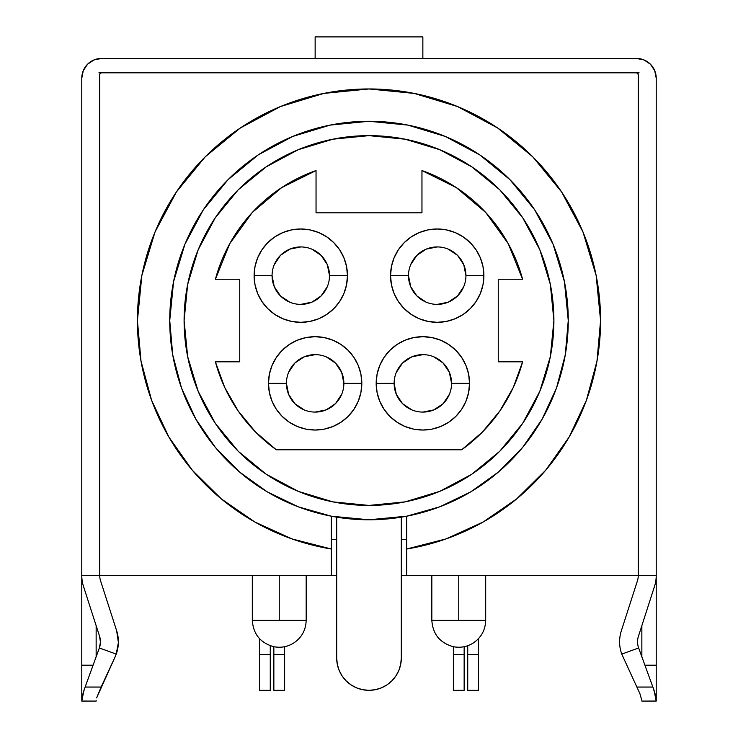 <?xml version="1.0" encoding="UTF-8"?>
<svg xmlns="http://www.w3.org/2000/svg" width="738" height="738" viewBox="0 0 738 738"><rect width="100%" height="100%" fill="white"/><g stroke="black" fill="none" stroke-linecap="round" stroke-linejoin="round"><path stroke-width="1.11" d="M638.269 575.4L656.22 575.4A35.904 35.904 0 0 1 654.495 586.415L638.416 636.322A17.952 17.952 0 0 0 638.638 647.964L652.872 687.06L638.638 647.964L621.765 654.108A35.904 35.904 0 0 1 619.597 641.82A35.904 35.904 0 0 0 621.765 654.108L639.874 693.563L621.765 654.108L638.638 647.964A17.952 17.952 0 0 1 638.416 636.322L654.495 586.415A35.904 35.904 0 0 0 656.22 575.4L638.269 575.4L638.269 74.593L638.269 575.437A17.952 17.952 0 0 1 637.401 580.907L621.331 630.815A35.904 35.904 0 0 0 619.597 641.82A35.904 35.904 0 0 1 621.331 630.815L637.401 580.907A17.952 17.952 0 0 0 638.269 575.437L406.693 575.437L406.693 549.017L446.103 538.888L483.122 522.024L516.628 498.943L545.576 470.355L569.072 437.145L586.387 400.328L596.996 361.057L600.575 320.532A231.575 231.575 0 0 1 406.693 549.017L406.693 575.437L401.315 575.437L638.269 575.437L638.269 74.593L637.162 72.942M96.143 700.408L96.143 701.1L81.78 701.1L81.78 575.4L99.731 575.4L81.78 575.4L81.78 78.191L81.78 665.196L93.089 665.196L81.78 665.196L81.78 701.1L96.143 701.063M422.856 58.44L422.856 36.9L315.144 36.9L315.144 58.44L315.144 36.9L422.856 36.9L422.856 58.44M394.129 383.363L376.177 383.363A46.669 46.669 0 0 1 422.856 336.685A46.669 46.669 0 0 1 469.525 383.363L468.63 392.468L465.973 401.223L461.665 409.295L455.853 416.361L448.787 422.173L440.715 426.481L431.961 429.138L422.856 430.033L413.75 429.138L404.996 426.481L396.924 422.173L389.849 416.361L384.046 409.295L379.738 401.223L377.081 392.468L376.177 383.363L377.081 374.258L379.738 365.504L384.046 357.432L389.849 350.356L396.924 344.554L404.996 340.236L413.75 337.589L422.856 336.685L431.961 337.589L440.715 340.236L448.787 344.554L455.853 350.356L461.665 357.432L465.973 365.504L468.63 374.258L469.525 383.363L451.573 383.363A28.727 28.727 0 0 0 422.856 354.637A28.727 28.727 0 0 0 394.129 383.363A28.727 28.727 0 0 0 422.856 412.081A28.727 28.727 0 0 0 451.573 383.363L469.525 383.363A46.669 46.669 0 0 1 422.856 430.033A46.669 46.669 0 0 1 376.177 383.363L394.129 383.363A28.727 28.727 0 0 1 422.856 354.637A28.727 28.727 0 0 1 451.573 383.363A28.727 28.727 0 0 1 422.856 412.081A28.727 28.727 0 0 1 394.129 383.363L396.315 394.35L402.542 403.668L411.859 409.894M286.427 383.363L268.475 383.363A46.669 46.669 0 0 1 315.144 336.685A46.669 46.669 0 0 1 361.823 383.363L360.919 392.468L358.262 401.223L353.954 409.295L348.151 416.361L341.076 422.173L333.004 426.481L324.25 429.138L315.144 430.033L306.039 429.138L297.285 426.481L289.213 422.173L282.147 416.361L276.335 409.295L272.027 401.223L269.37 392.468L268.475 383.363L269.37 374.258L272.027 365.504L276.335 357.432L282.147 350.356L289.213 344.554L297.285 340.236L306.039 337.589L315.144 336.685L324.25 337.589L333.004 340.236L341.076 344.554L348.151 350.356L353.954 357.432L358.262 365.504L360.919 374.258L361.823 383.363L343.871 383.363A28.727 28.727 0 0 0 315.144 354.637A28.727 28.727 0 0 0 286.427 383.363A28.727 28.727 0 0 0 315.144 412.081A28.727 28.727 0 0 0 343.871 383.363L361.823 383.363A46.669 46.669 0 0 1 315.144 430.033A46.669 46.669 0 0 1 268.475 383.363L286.427 383.363A28.727 28.727 0 0 1 315.144 354.637A28.727 28.727 0 0 1 343.871 383.363A28.727 28.727 0 0 1 315.144 412.081A28.727 28.727 0 0 1 286.427 383.363L288.613 394.35L294.84 403.668L304.157 409.894M272.064 275.652L254.112 275.652A46.669 46.669 0 0 1 300.781 228.983A46.669 46.669 0 0 1 347.46 275.652L346.565 284.757L343.908 293.512L339.591 301.584L333.788 308.659L326.713 314.462L318.65 318.77L309.886 321.427L300.781 322.331L291.676 321.427L282.922 318.77L274.859 314.462L267.783 308.659L261.981 301.584L257.663 293.512L255.007 284.757L254.112 275.652L255.007 266.547L257.663 257.793L261.981 249.721L267.783 242.654L274.859 236.843L282.922 232.535L291.676 229.878L300.781 228.983L309.886 229.878L318.65 232.535L326.713 236.843L333.788 242.654L339.591 249.721L343.908 257.793L346.565 266.547L347.46 275.652L329.508 275.652A28.727 28.727 0 0 0 300.781 246.935A28.727 28.727 0 0 0 272.064 275.652A28.727 28.727 0 0 0 300.781 304.379A28.727 28.727 0 0 0 329.508 275.652L347.46 275.652A46.669 46.669 0 0 1 300.781 322.331A46.669 46.669 0 0 1 254.112 275.652L272.064 275.652A28.727 28.727 0 0 1 300.781 246.935A28.727 28.727 0 0 1 329.508 275.652A28.727 28.727 0 0 1 300.781 304.379A28.727 28.727 0 0 1 272.064 275.652L274.25 286.648L280.477 295.966L289.794 302.193M408.492 275.652L390.54 275.652A46.669 46.669 0 0 1 437.219 228.983A46.669 46.669 0 0 1 483.888 275.652L482.993 284.757L480.337 293.512L476.019 301.584L470.217 308.659L463.141 314.462L455.078 318.77L446.324 321.427L437.219 322.331L428.114 321.427L419.35 318.77L411.287 314.462L404.212 308.659L398.409 301.584L394.092 293.512L391.435 284.757L390.54 275.652L391.435 266.547L394.092 257.793L398.409 249.721L404.212 242.654L411.287 236.843L419.35 232.535L428.114 229.878L437.219 228.983L446.324 229.878L455.078 232.535L463.141 236.843L470.217 242.654L476.019 249.721L480.337 257.793L482.993 266.547L483.888 275.652L465.936 275.652A28.727 28.727 0 0 0 437.219 246.935A28.727 28.727 0 0 0 408.492 275.652A28.727 28.727 0 0 0 437.219 304.379A28.727 28.727 0 0 0 465.936 275.652L483.888 275.652A46.669 46.669 0 0 1 437.219 322.331A46.669 46.669 0 0 1 390.54 275.652L408.492 275.652A28.727 28.727 0 0 1 437.219 246.935A28.727 28.727 0 0 1 465.936 275.652A28.727 28.727 0 0 1 437.219 304.379A28.727 28.727 0 0 1 408.492 275.652L410.679 286.648L416.905 295.966L426.223 302.193M553.897 320.532A184.897 184.897 0 0 1 369 505.429A184.897 184.897 0 0 1 184.103 320.532A184.897 184.897 0 0 1 369 135.635A184.897 184.897 0 0 1 553.897 320.532L550.345 356.602L539.829 391.288L522.735 423.252L499.746 451.278L471.72 474.266L439.756 491.351L405.07 501.877L369 505.429L332.93 501.877L298.244 491.351L266.28 474.266L238.254 451.278L215.265 423.252L198.171 391.288L187.655 356.602L184.103 320.532L187.655 284.462L198.171 249.776L215.265 217.811L238.254 189.786L266.28 166.797L298.244 149.703L332.93 139.187L369 135.635L405.07 139.187L439.756 149.703L471.72 166.797L499.746 189.786L522.735 217.811L539.829 249.776L550.345 284.462L553.897 320.532M298.337 506.84A199.26 199.26 0 0 0 331.307 516.194A199.26 199.26 0 0 1 169.74 320.532A199.26 199.26 0 0 0 181.456 387.865M181.52 388.022A199.26 199.26 0 0 0 215.321 447.366M215.376 447.44A199.26 199.26 0 0 0 239.37 471.859M239.463 471.942A199.26 199.26 0 0 0 267.276 491.868M267.387 491.932A199.26 199.26 0 0 0 298.198 506.785M568.26 320.458A199.26 199.26 0 0 0 509.958 179.694M509.838 179.574A199.26 199.26 0 0 0 445.291 136.456M445.217 136.429A199.26 199.26 0 0 0 292.783 136.429M292.709 136.456A199.26 199.26 0 0 0 228.162 179.574M228.042 179.694A199.26 199.26 0 0 0 169.74 320.458M169.74 320.532A199.26 199.26 0 0 1 369 121.272A199.26 199.26 0 0 1 568.26 320.532L565.299 354.747L556.507 387.939L542.153 419.138L522.652 447.403L498.584 471.905L470.669 491.905L439.737 506.812L406.693 516.194L406.693 549.017L406.693 516.194A199.26 199.26 0 0 1 331.307 516.194L298.263 506.812L267.331 491.905L239.416 471.905L215.348 447.403L195.847 419.138L181.493 387.939L172.701 354.747L169.74 320.532L173.568 281.658L184.906 244.278L203.319 209.832L228.097 179.629L258.3 154.851L292.746 136.438L330.126 125.1L369 121.272L407.874 125.1L445.254 136.438L479.7 154.851L509.903 179.629L534.681 209.832L553.094 244.278L564.432 281.658L568.26 320.532A199.26 199.26 0 0 1 406.693 516.194L368.889 519.792M431.831 575.437L431.831 620.317L458.759 620.317L458.759 575.437L458.759 620.317L485.687 620.317L485.687 575.437M252.313 575.437L252.313 620.317L279.241 620.317L279.241 575.437L279.241 620.317L306.169 620.317L306.169 575.437M100.599 580.907A17.952 17.952 0 0 1 99.731 575.437A17.952 17.952 0 0 0 100.599 580.907L116.669 630.815A35.904 35.904 0 0 1 116.235 654.108L118.394 642.494L116.669 630.815L100.599 580.907A17.952 17.952 0 0 1 99.731 575.437L331.307 575.437L331.307 549.017A231.575 231.575 0 0 1 137.425 320.532L141.004 361.057L151.613 400.328L168.928 437.145L192.424 470.355L221.372 498.943L254.878 522.024L291.897 538.888L331.307 549.017L331.307 575.437L336.685 575.437L99.731 575.437L99.731 74.593L100.257 73.33L101.521 72.804L636.479 72.804L101.521 72.804L636.479 72.804L638.13 73.911M137.425 320.532A231.575 231.575 0 0 1 369 88.957A231.575 231.575 0 0 1 600.575 320.532L596.12 275.357L582.946 231.917L561.544 191.88L532.744 156.788L497.652 127.988L457.615 106.586L414.175 93.412L369 88.957L323.825 93.412L280.385 106.586L240.348 127.988L205.256 156.788L176.456 191.88L155.054 231.917L141.881 275.357L137.425 320.532M655.556 695.703L652.872 687.06L636.866 687.06L652.872 687.06L654.053 690.325L656.183 701.008L641.802 701.063L656.183 701.008L655.759 696.856M636.479 58.44L644.034 59.944L636.479 58.44L101.521 58.44L636.479 58.44A19.751 19.751 0 0 1 656.22 78.191L654.717 70.636L650.436 64.224L644.034 59.944M93.966 59.944L101.521 58.44L93.966 59.944L87.564 64.224L83.283 70.636L81.78 78.191A19.751 19.751 0 0 1 101.521 58.44M401.315 539.533L406.693 539.533L401.315 539.533M331.307 539.533L336.685 539.533L331.307 539.533M99.731 575.437L99.731 74.593A1.799 1.799 0 0 1 101.521 72.804L98.92 72.804L101.521 72.804M100.257 73.33L100.838 72.942M636.479 72.804L639.08 72.804L636.479 72.804A1.799 1.799 0 0 1 638.269 74.593M151.613 400.328L168.928 437.145M331.307 516.194L331.307 549.017L331.307 516.194L369 519.792M458.759 620.317C424.018 620.317 424.018 620.317 458.759 620.317C493.491 620.317 493.491 620.317 458.759 620.317M279.241 620.317C244.509 620.317 244.509 620.317 279.241 620.317C313.982 620.317 313.982 620.317 279.241 620.317M401.315 517.154L401.315 658.019L400.688 664.32L398.852 670.381L395.863 675.971L391.85 680.87L386.952 684.882L381.361 687.871L375.301 689.707L369 690.325L362.699 689.707L356.639 687.871L351.048 684.882L346.15 680.87L342.137 675.971L339.148 670.381L337.312 664.32L336.685 658.019L336.685 517.154L336.685 658.019A32.315 32.315 0 0 0 369 690.325A32.315 32.315 0 0 0 401.315 658.019L401.315 517.154M395.863 675.971L391.85 680.87M345.412 680.104L342.137 675.971M478.501 638.628L478.501 654.431L467.735 654.431L467.735 645.704L467.735 690.325L478.501 690.325L467.735 690.325L467.735 654.431L478.501 654.431L478.501 690.325L478.501 638.628M270.265 645.704L270.265 654.431L259.499 654.431L259.499 638.628L259.499 690.325L270.265 690.325L259.499 690.325L259.499 654.431L270.265 654.431L270.265 690.325L270.265 645.704M464.147 654.431L464.147 690.325L464.147 654.431L453.372 654.431L453.372 690.325L464.147 690.325L453.372 690.325L453.372 646.7L453.372 654.431L464.147 654.431L464.147 646.7L464.147 654.431M284.628 654.431L284.628 690.325L284.628 654.431L273.853 654.431L273.853 690.325L284.628 690.325L273.853 690.325L273.853 646.7L273.853 654.431L284.628 654.431L284.628 646.7L284.628 654.431M406.776 516.176A199.26 199.26 0 0 0 439.673 506.84M439.793 506.794A199.26 199.26 0 0 0 470.613 491.932M470.724 491.868A199.26 199.26 0 0 0 498.547 471.933M498.62 471.868A199.26 199.26 0 0 0 522.624 447.431M522.67 447.376A199.26 199.26 0 0 0 556.48 388.022M556.535 387.865A199.26 199.26 0 0 0 568.26 320.532M258.3 154.851L228.097 179.629M498.251 279.241L522.596 279.241L508.214 243.614L485.705 212.47L456.379 187.637L421.961 170.561L421.961 212.821L316.039 212.821L316.039 170.561L281.621 187.637L252.295 212.47L229.786 243.614L215.404 279.241L239.749 279.241L239.749 361.823L215.404 361.823L224.703 387.432L238.236 411.075L255.616 432.062L276.316 449.783L461.684 449.783L482.384 432.062L499.764 411.075L513.297 387.432L522.596 361.823L498.251 361.823L498.251 279.241L522.596 279.241A159.048 159.048 0 0 0 421.961 170.561L421.961 212.821L316.039 212.821L316.039 170.561A159.048 159.048 0 0 0 215.404 279.241L239.749 279.241L239.749 361.823L215.404 361.823A159.048 159.048 0 0 0 276.316 449.783L461.684 449.783A159.048 159.048 0 0 0 522.596 361.823L498.251 361.823L498.251 279.241M421.988 170.57L456.379 187.637M329.508 275.652L327.321 264.665L321.095 255.339L311.777 249.121M300.781 246.935L289.794 249.121L280.477 255.339L274.25 264.665M300.781 304.379L311.777 302.193L321.095 295.966L327.321 286.648M465.936 275.652L463.75 264.665L457.523 255.339L448.206 249.121M437.219 246.935L426.223 249.121L416.905 255.339L410.679 264.665M437.219 304.379L448.206 302.193L457.523 295.966L463.75 286.648M451.573 383.363L449.387 372.367L443.16 363.05L433.843 356.823M422.856 354.637L411.859 356.823L402.542 363.05L396.315 372.367M422.856 412.081L433.843 409.894L443.16 403.668L449.387 394.35M343.871 383.363L341.685 372.367L335.458 363.05L326.141 356.823M315.144 354.637L304.157 356.823L294.84 363.05L288.613 372.367M315.144 412.081L326.141 409.894L335.458 403.668L341.685 394.35M656.22 575.4L656.22 78.191L656.22 701.1L656.22 665.196L644.911 665.196L656.22 665.196L656.22 575.4M96.143 656.829L96.143 625.63L96.143 656.829M99.584 636.322L100.442 642.161L99.584 636.322L83.505 586.415A35.904 35.904 0 0 1 81.78 575.4A35.904 35.904 0 0 0 83.505 586.415L99.584 636.322A17.952 17.952 0 0 1 99.362 647.964L83.948 690.325L81.817 701.008L82.241 696.856M93.634 701.063L81.817 701.008L93.634 701.063M81.817 701.008L82.73 694.403L85.128 687.06L101.134 687.06L96.66 697.88L115.082 656.894L101.134 687.06L85.128 687.06L99.362 647.964L116.235 654.108L115.082 656.894L116.235 654.108L99.362 647.964L100.442 642.161M641.857 701.063L641.857 700.408M641.857 656.829L641.857 625.63L641.857 656.829M655.888 697.714L656.183 701.008M654.053 690.325L655.436 695.122M639.874 693.563L641.682 699.836M431.831 620.317C432.772 634.173 439.922 642.955 453.298 646.691C460.078 648.001 466.471 646.94 472.468 643.499C480.955 638.102 485.364 630.372 485.687 620.317M252.313 620.317C253.254 634.173 260.413 642.955 273.78 646.691C280.726 648.029 287.239 646.894 293.309 643.278C301.584 637.853 305.864 630.206 306.169 620.317M641.857 701.1L656.22 701.1"/></g></svg>
